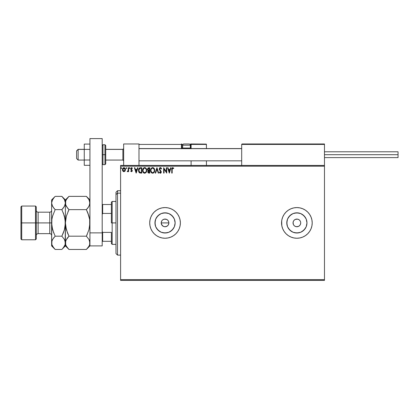 <?xml version="1.0" encoding="UTF-8"?>
<svg xmlns="http://www.w3.org/2000/svg" width="419" height="419" viewBox="0 0 419 419"><rect width="100%" height="100%" fill="white"/><g stroke="black" fill="none" stroke-linecap="round" stroke-linejoin="round"><path stroke-width="0.63" d="M162.865 219.76L164.295 219.153L166.511 219.373L167.752 220.2L168.585 221.447L168.878 222.913L168.585 224.385L168.878 222.913A3.834 3.834 0 0 1 165.044 226.747A3.834 3.834 0 0 1 161.21 222.913L161.86 225.04L163.572 226.454L165.044 226.747L166.511 226.454L167.752 225.626L168.585 224.385L168.103 225.228M174.938 224.883L175.132 222.913A10.087 10.087 0 0 1 165.044 233.001A10.087 10.087 0 0 1 154.957 222.913L155.727 219.053L157.911 215.78L161.184 213.596L165.044 212.826L168.904 213.596L172.178 215.78L174.362 219.053L175.132 222.913L174.362 226.773L172.178 230.047L168.904 232.231L165.044 233.001L161.184 232.231L157.911 230.047L155.727 226.773L154.957 222.913A10.087 10.087 0 0 1 165.044 212.826A10.087 10.087 0 0 1 175.132 222.913L174.938 220.944M306.771 224.883L306.965 222.913A10.087 10.087 0 0 1 296.877 233.001A10.087 10.087 0 0 1 286.79 222.913L287.56 219.053L289.744 215.78L293.017 213.596L296.877 212.826L300.737 213.596L304.011 215.78L306.195 219.053L306.965 222.913L306.195 226.773L304.011 230.047L300.737 232.231L296.877 233.001L293.017 232.231L289.744 230.047L287.56 226.773L286.79 222.913A10.087 10.087 0 0 1 296.877 212.826A10.087 10.087 0 0 1 306.965 222.913L306.771 220.944M296.877 238.243L299.868 237.95L302.743 237.075A15.33 15.33 0 0 0 312.207 222.918A15.33 15.33 0 0 1 296.877 238.243A15.33 15.33 0 0 1 281.547 222.913A15.33 15.33 0 0 0 281.84 225.899L282.715 228.779L284.129 231.429L286.036 233.755L288.361 235.661L291.011 237.075L293.887 237.95L296.877 238.243A15.33 15.33 0 0 0 302.738 237.075M281.846 225.909A15.33 15.33 0 0 0 288.356 235.656M288.366 235.661A15.33 15.33 0 0 0 296.872 238.243M149.714 222.924A15.33 15.33 0 0 0 159.173 237.07L162.053 237.95L165.044 238.243L168.035 237.95A15.33 15.33 0 0 0 173.555 235.661M159.189 237.081A15.33 15.33 0 0 0 165.039 238.243M165.055 238.243A15.33 15.33 0 0 0 168.024 237.95M168.035 237.95L170.91 237.075L173.56 235.661A15.33 15.33 0 0 0 180.374 222.913A15.33 15.33 0 0 1 165.044 238.243A15.33 15.33 0 0 1 149.714 222.913L150.012 225.904L150.882 228.779L152.301 231.429L154.208 233.755L156.528 235.661L159.178 237.075M300.638 222.164L300.711 222.913A3.834 3.834 0 0 1 296.877 226.747A3.834 3.834 0 0 1 293.043 222.913A3.834 3.834 0 0 1 296.877 219.079A3.834 3.834 0 0 1 300.711 222.913L300.418 224.38L299.585 225.621L300.062 225.04M168.805 223.662L168.234 225.04L167.171 226.103L165.044 226.747L163.572 226.454L162.331 225.621L161.284 223.657L161.289 222.164L161.954 220.651M162.336 225.621L161.802 224.951M163.578 226.454L162.818 226.035M165.793 226.674L164.185 226.648M167.176 226.098L166.416 226.49M120.588 280.4L324.468 280.4L120.588 280.4L120.588 166.196L324.468 166.196L324.468 279.63L120.588 279.63L120.588 280.4M324.468 165.426L120.588 165.426L120.588 279.63L324.468 279.63L324.468 280.4L324.468 166.196L120.588 166.196L120.588 165.426L324.468 165.426L324.468 166.196L324.468 143.968L324.468 165.426M125.072 171.067L125.454 169.328L124.626 167.846L123.296 167.846L122.537 168.983L122.667 170.753L123.626 171.675L124.862 171.329L125.475 169.679C125.485 168.564 124.977 167.893 123.961 167.658C122.94 167.893 122.437 168.564 122.448 169.679L122.851 171.072L123.961 171.717L125.072 171.067L125.475 169.679M128.224 167.726L128.638 167.726L128.224 167.726L128.13 170.528L127.193 171.581L127.753 171.654L128.224 171.072L128.224 171.649L128.638 171.649L128.638 167.726L128.638 171.649L128.638 167.726L128.224 167.726L128.162 170.392L127.193 171.581L128.224 171.072L128.224 171.649L128.638 171.649L128.224 171.649M131.498 171.717L132.095 171.376L132.278 170.533L131.147 168.553L131.508 168.155L132.184 168.553L132.42 168.192L131.377 167.684L130.712 168.595L130.838 169.396L131.87 170.706L131.561 171.224L130.943 170.821L130.702 171.162L131.498 171.717L130.702 171.162L131.498 171.717L132.284 170.69L131.116 168.773L131.618 168.139L132.184 168.553L132.42 168.192L131.571 167.658L130.702 168.794L131.87 170.706L131.472 171.235L130.943 170.821L130.702 171.162L130.943 170.821L131.561 171.224M140.527 167.726L139.401 168.014L138.815 168.737L138.589 171.376L139.574 172.843L141.774 173.094L141.774 167.726L140.527 167.726C139.098 167.925 138.411 168.794 138.474 170.344L139.684 172.9L141.774 173.094L141.774 167.726L141.774 173.094L140.962 173.094M148.682 167.726L149.756 167.726L148.027 167.919L147.42 169.36L148.263 170.622L147.766 171.601L148.064 172.738L149.756 173.094L149.756 167.726L149.756 173.094L149.756 167.726L148.682 167.726L147.415 169.25L148.263 170.622L147.76 171.764L148.996 173.094L149.756 173.094L148.996 173.094M155.638 173.094L155.187 173.094L156.91 167.726L155.187 173.094L155.638 173.094L156.942 169.025L158.246 173.094L158.696 173.094L156.978 167.726L158.696 173.094L156.978 167.726L155.187 173.094L155.638 173.094L156.942 169.025L158.246 173.094L158.696 173.094L158.246 173.094M166.333 167.726L166.333 171.722L163.651 167.726L163.651 173.094L164.065 173.094L164.065 169.093L166.746 173.094L166.746 167.726L166.333 167.726L166.746 167.726L166.333 167.726L166.333 171.722L163.651 167.726L163.651 173.094L164.065 173.094L164.065 169.093L166.746 173.094L166.746 167.726L166.657 173.094M172.178 169.522L172.476 168.239L173.55 168.621L173.759 168.208L172.748 167.59L171.874 168.281L171.764 173.094L172.178 173.094L172.178 169.522L172.754 168.139L173.55 168.621L173.759 168.208L172.748 167.59C171.926 167.867 171.601 168.496 171.764 169.47L171.764 173.094L172.178 173.094L172.178 169.522M302.743 237.075L305.393 235.661L307.719 233.755L309.62 231.429L311.039 228.779L311.914 225.904L312.207 222.913L311.914 219.923L311.039 217.047L309.62 214.397L307.719 212.072L305.393 210.165L302.743 208.751L299.868 207.876L296.877 207.583L293.887 207.876L291.011 208.751L288.361 210.165L286.036 212.072L284.129 214.397L282.715 217.047L281.84 219.923L281.547 222.913L281.84 225.904L281.678 220.913M173.56 235.661L175.886 233.755L177.792 231.429L179.206 228.779L180.081 225.904L180.374 222.913L180.081 219.923L179.206 217.047L177.792 214.397L175.886 212.072L173.56 210.165L170.91 208.751L168.035 207.876L165.044 207.583L162.053 207.876L159.178 208.751L156.528 210.165L154.208 212.072L152.301 214.397L150.882 217.047L150.012 219.923L149.714 222.913A15.33 15.33 0 0 1 165.044 207.583A15.33 15.33 0 0 1 180.374 222.913A15.33 15.33 0 0 0 180.081 219.923L179.206 217.047M170.627 167.726L171.078 167.726L169.36 173.094L171.078 167.726L170.627 167.726L170.077 169.449L168.569 169.449L168.019 167.726L167.569 167.726L169.292 173.094L171.078 167.726L170.627 167.726L170.077 169.449L168.569 169.449L168.019 167.726L167.569 167.726L169.292 173.094L167.569 167.726L168.019 167.726M160.383 167.59L159.534 168.082L159.251 169.166L160.87 172.24L160.357 172.68L159.639 171.994L159.314 172.324L160 173.147L160.571 173.199L161.079 172.811L161.299 171.764L159.796 169.575L159.707 168.726L160.409 168.139L161.252 169.035L161.587 168.763L160.996 167.82L160.383 167.59L159.246 169.04L160.896 172L160.357 172.68L159.639 171.994L159.314 172.324L160.351 173.23L161.31 171.979L159.66 169.051L160.409 168.139L161.252 169.035L161.587 168.763L160.383 167.59L159.901 167.72M154.705 170.386L153.914 168.171L153.113 167.658L152.16 167.658L150.845 168.998L150.693 171.376L151.746 172.963L153.144 173.157L154.229 172.235L154.705 170.386C154.726 168.857 154.035 167.925 152.636 167.59C151.238 167.94 150.552 168.878 150.578 170.413C150.552 171.963 151.249 172.9 152.668 173.23C154.061 172.864 154.737 171.916 154.705 170.386L154.679 170.868M146.729 170.386L145.932 168.171L144.419 167.605L143.094 168.569L142.628 170.9L143.398 172.649L144.812 173.225L146.116 172.434L146.729 170.386C146.75 168.857 146.058 167.925 144.66 167.59C143.261 167.94 142.575 168.878 142.601 170.413C142.575 171.963 143.272 172.9 144.691 173.23C146.079 172.864 146.76 171.916 146.729 170.386L145.618 167.893M137.474 167.726L137.924 167.726L136.206 173.094L137.924 167.726L137.474 167.726L136.924 169.449L135.416 169.449L134.866 167.726L134.415 167.726L136.133 173.094L137.924 167.726L137.474 167.726L136.924 169.449L135.416 169.449L134.866 167.726L134.415 167.726L136.133 173.094L134.415 167.726L134.866 167.726M129.523 167.668L129.948 168.108L129.455 167.7L129.34 168.401L129.859 168.401L129.948 168.108L129.602 168.553L129.948 168.108L129.602 168.553L129.256 168.108L129.602 168.553L129.256 168.108L129.602 167.658L129.256 168.108L129.602 167.658L129.948 168.108L129.602 168.553L129.256 168.108L129.602 167.658L129.948 168.108L129.602 168.553L129.256 168.108M126.512 167.668L126.779 168.108L126.438 167.658L126.779 168.108L126.438 167.658L126.093 168.108L126.287 168.511L126.695 168.401L126.779 168.108L126.438 168.553L126.779 168.108L126.438 168.553L126.093 168.108L126.438 168.553L126.093 168.108L126.438 167.658L126.093 168.108L126.438 167.658L126.779 168.108L126.438 168.553L126.093 168.108L126.438 167.658L126.779 168.108L126.438 168.553L126.093 168.108L126.438 167.658L126.779 168.108L126.475 168.548M121.201 167.668L121.62 168.108L121.128 167.7L121.018 168.401L121.536 168.401L121.62 168.108L121.28 168.553L121.62 168.108L121.28 168.553L120.934 168.108L121.28 168.553L120.934 168.108L121.28 167.658L120.934 168.108L121.28 167.658L121.62 168.108L121.28 168.553L120.934 168.108L121.28 167.658L121.62 168.108L121.28 168.553L120.934 168.108M161.289 222.164L161.21 222.913A3.834 3.834 0 0 1 165.044 219.079A3.834 3.834 0 0 1 168.878 222.913L168.585 221.447M299.585 220.205L300.418 221.447M296.128 219.153L295.411 219.373L297.626 219.153L299.004 219.729M294.169 220.205L295.411 219.373M293.117 223.662L293.337 224.38L293.117 222.164L293.693 220.782M294.169 225.621L293.337 224.38M297.626 226.674L298.344 226.454L296.128 226.674L294.746 226.098M177.792 214.397A15.33 15.33 0 0 0 173.566 210.17M173.555 210.165A15.33 15.33 0 0 0 168.045 207.882M168.024 207.876A15.33 15.33 0 0 0 165.055 207.583M165.039 207.583A15.33 15.33 0 0 0 159.189 208.746M159.173 208.756A15.33 15.33 0 0 0 149.714 222.903M154.208 212.072L152.301 214.397M177.792 231.429L179.206 228.779M288.356 210.17A15.33 15.33 0 0 0 281.547 222.913A15.33 15.33 0 0 1 296.877 207.583A15.33 15.33 0 0 1 312.207 222.913A15.33 15.33 0 0 0 302.748 208.751M302.738 208.746A15.33 15.33 0 0 0 296.882 207.583M296.872 207.583A15.33 15.33 0 0 0 288.366 210.165M284.129 214.397L282.715 217.047M288.492 217.309L291.273 214.528L288.492 217.309M302.481 214.528L305.262 217.309L302.481 214.528M305.262 228.517L302.481 231.298L305.262 228.517M291.273 231.298L288.492 228.517L291.273 231.298M298.847 213.02L294.908 213.02M286.984 220.944L286.984 224.883M294.908 232.807L298.847 232.807M299.585 225.621L298.344 226.454M173.429 217.309L170.648 214.528M167.013 213.02L163.075 213.02M159.44 214.528L156.659 217.309M155.15 220.944L155.15 224.883M156.659 228.517L159.44 231.298M163.075 232.807L167.013 232.807M170.648 231.298L173.429 228.517M167.176 219.729L167.757 220.205L166.511 219.373L165.044 219.079L163.578 219.373L164.295 219.153M165.044 219.079L165.793 219.153M168.805 222.164L168.878 222.913L161.21 222.913L168.878 222.913M161.504 224.38L161.21 222.913M161.86 220.782L161.504 221.447M163.578 219.373L162.918 219.729M168.234 220.787L167.752 220.2M172.178 173.094L171.764 173.094M173.759 168.208L173.55 168.621L172.649 168.155M173.298 168.407L172.822 168.145M173.55 168.621L172.754 168.139M169.323 171.8L168.747 169.999L169.899 169.999L169.323 171.8L168.747 169.999L169.899 169.999L169.323 171.8M164.065 173.094L163.651 173.094L163.745 167.726M160.812 167.694L161.153 167.982M161.587 168.763L161.252 169.035L161.116 168.742M160.571 168.166L160.273 168.155M159.67 168.888L159.89 169.737M159.66 169.051L159.796 169.575M160.283 170.229L160.765 170.732M160.168 173.209L159.712 172.927M159.314 172.324L159.702 172.109M159.639 171.994L160.357 172.68L160.88 171.816M160.87 172.24L160.613 171.266M160.749 171.46L159.969 170.591M159.403 169.774L159.267 169.292M159.409 168.302L159.697 167.888M160.027 168.265L160.409 168.139M152.186 173.162L151.914 173.057M151.374 172.654L151.076 172.261M150.678 171.324L150.61 170.905M150.578 170.413L150.646 169.674M153.6 167.893L153.914 168.171M152.553 168.145L152.652 168.139C153.768 168.417 154.312 169.166 154.297 170.386L154.276 170.009L154.297 170.386C154.318 171.617 153.773 172.382 152.652 172.68C151.526 172.398 150.976 171.638 150.992 170.413L150.992 170.413C150.966 169.176 151.521 168.417 152.652 168.139L153.925 168.962M153.904 168.92L154.234 169.747M154.082 171.528L153.752 172.094M151.924 172.45L151.086 171.182M152.458 172.665L152.092 172.544M151.086 169.637L151.301 169.067M153.239 168.281L152.652 168.139M153.213 172.539L152.846 172.665M153.988 171.738L153.38 172.439M154.276 170.779L154.202 171.162M148.515 173.037L147.928 172.518M147.787 171.444L148.132 170.737M147.776 170.292L147.504 169.815M148.064 172.738L148.363 172.979M147.996 169.847L147.897 168.852L147.828 169.25L149.342 168.276L149.342 170.271L148.478 170.208L149.133 170.271L148.478 170.208L147.849 169.491M148.839 172.539L148.174 171.753L149.133 170.821L148.75 170.858L149.342 170.821L149.342 172.544L148.562 172.481M148.352 172.335L148.211 172.062M149.133 170.821L149.342 172.544L148.913 172.544M146.383 171.984L146.545 171.586M144.209 173.167L143.942 173.063M143.099 172.267L143.539 172.79M142.701 171.329L142.628 170.905M143.23 168.37L143.921 167.762M144.78 167.595L145.131 167.658M146.456 168.977L146.09 168.354M143.104 169.637L143.015 170.413C142.989 169.176 143.539 168.417 144.67 168.139L144.67 168.139C145.786 168.417 146.336 169.166 146.315 170.386C146.341 171.617 145.791 172.382 144.67 172.68L143.408 171.895L144.67 172.68C143.549 172.398 142.994 171.638 143.015 170.413L143.717 168.538L143.319 169.067M144.77 168.145L145.053 168.197M146.315 170.386L146.294 170.009L146.315 170.386M145.697 168.621L145.948 168.962M145.236 172.539L144.864 172.665M146.105 171.528L145.403 172.439M146.294 170.779L146.226 171.162M140.313 173.057L139.993 173.005M139.49 172.79L139.056 172.382M139.108 172.445L138.878 172.109M138.809 168.742L139.061 168.338M139.218 168.166L139.977 167.778M139.768 172.324L138.888 170.344L139.815 168.417L141.365 168.276L141.365 172.544L139.585 172.204M140.794 172.539L140.491 172.518M138.888 170.344L138.946 169.7L138.888 170.344M138.935 170.947L138.899 170.648M139.092 171.512L139.003 171.24M139.239 171.8L139.098 171.528M139.134 169.114L138.946 169.7M136.17 171.8L135.594 169.999L136.746 169.999L136.17 171.8L135.594 169.999L136.746 169.999L136.17 171.8M131.047 170.962L131.472 171.235L131.87 170.706L130.702 168.794M131.43 171.235L131.87 170.706L131.362 169.946L131.77 170.355M132.132 168.48L132.42 168.192L131.828 167.7M131.618 168.139L132.184 168.553L131.618 168.139L131.21 169.145L132.284 170.69M129.948 168.108L129.639 168.548M128.224 171.072L127.507 171.717L127.193 171.581L127.706 171.203M127.507 171.717L127.193 171.581M128.094 170.659L128.162 170.392M128.224 169.381L128.224 169.046M123.657 171.68L123.354 171.56M122.662 170.737L122.552 170.439M122.542 170.413L122.468 170.051M122.594 168.794L122.814 168.349M123.615 167.705L124.134 167.668M125.108 168.349L125.26 168.632M122.924 169.156L122.861 169.674L123.961 168.139L125.061 169.674L123.83 171.224L122.861 169.674L123.191 168.564L123.961 168.139L123.537 168.249M123.699 171.193L123.102 170.653M122.861 169.674L122.877 169.941L122.861 169.674M122.919 170.198L122.877 169.936M124.218 168.181L124.689 168.511M147.897 168.852L148.274 168.38M148.871 168.276L149.342 168.276L149.133 170.271M146.105 169.26L146.226 169.627M143.408 171.895L143.104 171.182M140.92 168.276L141.365 168.276L141.365 172.544L141.093 172.544M139.642 172.246L139.323 171.926M139.27 168.883L139.511 168.611M124.804 168.674L124.998 169.156M123.657 143.968L138.988 143.968L123.657 143.968L123.657 165.426L123.657 143.968M138.988 165.426L138.988 143.968L138.988 165.426M309.138 143.968L324.468 143.968L309.138 143.968M78.128 149.41L76.593 150.924L76.593 158.529L76.593 150.866L78.128 149.41L78.128 160.063L78.128 149.41L84.261 149.41L78.128 149.41M123.657 148.656L122.887 149.41L122.887 160.063L122.887 149.41L105.719 149.41L122.887 149.41L123.657 148.656M241.69 148.656L138.988 148.656L241.69 148.656M241.69 144.429L241.69 165.426L241.69 144.429L324.468 144.429L324.007 143.968L242.151 143.968L324.007 143.968L324.468 144.429L241.69 144.429L242.151 143.968L241.726 144.251M324.337 144.105L324.468 144.429M191.106 148.755L191.106 144.429L206.436 144.429L206.436 148.567L206.399 144.251L191.069 144.251M206.436 160.828L206.436 165.426L206.436 160.828M139.118 144.105L138.988 144.429L181.448 144.429L181.715 148.755M191.106 160.828L191.106 165.426L191.106 160.828M188.807 143.968L189.11 143.968A1.226 1.226 0 0 1 190.336 145.194L182.674 145.194L182.674 148.043L183.197 148.567L182.674 148.043L182.674 145.194A1.226 1.226 0 0 1 183.899 143.968L184.57 143.968M191.106 144.429L190.069 144.429L190.645 144.429L190.645 143.968L206.3 144.105L190.645 143.968A0.461 0.461 0 0 1 191.106 144.429L190.645 144.429L190.645 148.106L190.278 148.106L191.106 148.106L191.106 144.429L190.645 143.968L190.645 148.567L190.645 148.106L191.106 148.106L191.106 148.567M138.988 144.429L181.448 144.429L181.448 148.106L181.909 148.106A0.461 0.461 0 0 0 182.37 148.567A0.461 0.461 0 0 1 181.909 148.106L181.909 144.429L182.941 144.429L181.909 144.429A0.461 0.461 0 0 0 181.448 143.968A0.461 0.461 0 0 1 181.909 144.429L181.448 144.429L181.448 143.968L181.448 144.429L181.909 144.429L181.909 148.106L182.736 148.106L181.448 148.106A0.922 0.922 0 0 0 181.568 148.567M190.336 148.043L189.817 148.567L190.336 148.043L190.336 145.194L190.336 148.043L182.674 148.043L190.336 148.043M183.899 143.968L189.11 143.968L183.899 143.968A1.226 1.226 0 0 0 182.674 145.194L190.336 145.194A1.226 1.226 0 0 0 189.11 143.968M324.468 154.7L398.05 154.7L398.05 151.783L398.05 154.7L324.468 154.7M398.05 157.612L398.05 154.7L398.05 157.612L324.468 157.612M89.933 160.006L84.261 160.006L84.261 149.389L89.933 149.389L84.261 149.389L84.261 144.078L89.933 144.078L84.261 144.078L84.261 160.006L89.933 160.006M84.261 165.316L89.933 165.316L84.261 165.316L84.261 160.006L84.261 165.316M89.933 245.906L89.933 138.6L102.194 138.6L102.194 232.875L102.194 138.6L89.933 138.6L89.933 232.875L102.194 232.875L89.933 232.875L89.933 245.906L102.194 245.906L102.194 232.875L102.194 245.906L89.933 245.906L86.377 249.462L68.962 249.462L86.377 249.462L86.712 249.122M105.719 163.719L105.719 154.7L104.954 154.7L104.954 164.662L104.954 154.7L102.194 154.7L102.964 154.7L102.964 144.733L102.964 154.7L105.719 154.7L105.719 145.498L104.954 144.733L104.954 154.7L104.954 144.733L102.964 144.733L102.194 145.498M102.964 154.7L102.964 164.662L102.964 154.7M102.194 163.897L102.964 164.662L104.954 164.662L105.719 163.897L105.719 145.676M117.524 193.159L117.524 190.724L117.524 193.159L120.588 193.159L117.524 193.159L117.524 255.103L117.524 193.159L115.99 194.578L117.524 193.159M115.99 192.253L115.99 194.578L115.99 192.253L117.524 190.724L120.588 190.724M115.99 253.574L115.99 194.578L115.99 253.574L117.524 255.103L120.588 255.103M111.391 204.519L111.391 222.913L112.161 222.913L112.161 201.45L112.161 222.913L115.99 222.913L112.161 222.913L112.161 244.377L112.161 222.913L111.391 222.913L111.391 202.22L111.391 204.519L102.194 204.519L102.655 204.519L102.655 213.433L111.391 213.433L102.655 213.433L102.655 204.519L111.391 204.519M111.391 232.393L111.391 243.607L111.391 232.393L102.655 232.393L102.194 231.34L102.655 232.393L102.655 241.307L111.391 241.307L102.655 241.307L102.655 232.393L111.391 232.393M102.194 214.481L102.655 213.433L102.194 214.481M102.194 241.307L102.655 241.307L102.194 241.307M20.95 239.008L21.715 239.773L21.715 222.913L21.715 239.773L35.51 239.773L36.28 239.008L36.28 222.913L35.51 222.913L35.51 239.773L35.51 222.913L21.715 222.913L21.715 206.048L21.715 222.913L20.95 222.913L20.95 239.008L20.95 206.818L20.95 222.913L35.51 222.913L35.51 206.048L35.51 222.913L36.28 222.913L36.28 206.818L36.28 222.913L38.119 222.913L38.119 233.645C37.003 233.755 36.39 234.368 36.28 235.483M52.234 240.129L51.61 242.826L51.61 245.906L51.862 241.108L52.6 239.417L55.167 236.19L52.6 229.738L51.61 222.913L49.767 222.913L49.767 212.182L38.119 212.182L38.119 222.913L49.767 222.913L49.767 233.645L49.767 222.913L51.61 222.913L51.61 199.921L51.61 242.826L51.867 219.446L52.605 216.078L55.167 209.636L52.611 206.431L51.61 203L52.6 199.591L54.831 196.705M89.933 203L88.943 206.41L86.377 209.636L68.962 209.636L66.406 206.431L65.668 204.744L65.663 201.282L66.396 199.591L68.962 196.364L86.377 196.364L88.933 199.57L89.933 203L89.676 201.282L89.676 204.718L88.163 207.594M86.691 196.684L86.377 196.364L68.962 196.364L68.627 196.705M65.668 201.256L66.396 199.591L68.962 196.364L65.406 199.921L65.663 204.729L65.668 201.256M68.046 211.579L68.962 209.636L86.377 209.636L87.807 208.054L86.377 209.636L88.938 216.089L89.671 219.451L88.938 216.078L87.807 212.805L89.671 219.451L89.933 222.913L88.938 229.743L86.377 236.19L88.933 239.396L89.933 242.826L89.671 241.093L89.676 244.544L88.943 246.236L86.377 249.462L88.943 246.236L89.676 244.544L89.676 241.108M65.993 240.213L68.962 236.19L86.377 236.19L68.962 236.19L67.532 237.772L68.962 236.19L66.396 229.738L65.663 226.38L67.527 233.022L65.663 226.375L65.406 222.913L66.401 216.078L68.962 209.636L66.401 216.078L65.406 222.913L65.406 242.826L65.668 244.57L65.663 241.108L67.171 238.233M87.288 234.247L86.377 236.19L88.933 239.396L89.666 241.082M89.132 239.768L89.294 240.103M89.666 244.57L89.933 242.826M68.648 249.143L66.406 246.257L65.668 244.57L65.663 241.108M66.396 229.738L65.406 222.913L65.406 203L65.406 222.913L64.578 229.141M68.962 236.19L66.401 229.743M66.029 240.129L65.406 242.826L65.406 245.906L65.406 242.826L65.663 244.544M62.3 249.001L65.406 245.906L68.962 249.462L66.406 246.257L65.668 244.57M66.055 245.581L66.427 246.288M67.747 237.505L67.532 237.767M67.543 233.053L68.548 235.347M67.443 207.944L65.668 204.744L65.406 203L64.416 206.41L61.85 209.636L64.411 216.089L65.406 222.913L64.411 229.748L61.85 236.19L63.279 233.027L61.85 236.19L64.406 239.396L65.406 242.826L65.144 241.093L65.149 244.544L64.416 246.236L62.185 249.122M68.501 196.836L67.532 197.941M68.962 209.636L67.532 208.054M89.671 226.38L88.938 229.743L86.377 236.19M86.827 249.001L87.807 247.886M89.671 226.375L89.671 219.451L88.938 216.078L86.377 209.636L87.807 208.054M87.796 212.779L86.785 210.479M89.933 199.921L86.377 196.364L88.933 199.57L89.666 201.256M89.278 200.245L88.912 199.538M62.311 196.836L64.406 199.57L65.406 203L65.406 199.921L61.85 196.364L55.167 196.364L61.85 196.364L64.406 199.57L65.406 203L65.144 201.256M64.756 200.245L64.379 199.528M65.144 244.57L65.406 222.913L65.144 226.37L65.144 219.446L63.279 212.8L65.008 218.634M63.636 207.594L65.149 204.718L65.406 203M64.411 216.078L61.85 209.636L55.167 209.636L61.85 209.636L63.279 208.054M54.706 196.836L51.61 199.921M53.642 207.944L55.167 209.636L52.6 216.084L51.867 219.446L51.61 222.913L51.867 219.446L51.61 222.913L52.003 227.192M52.6 216.089L52.438 216.686M53.732 197.946L51.862 201.282L51.61 203L51.867 204.734L51.61 203L51.862 204.718L53.737 208.054M53.695 247.833L51.872 244.57L51.61 242.826L51.872 244.57L51.862 241.108L53.375 238.233M53.951 237.505L53.737 237.772M51.867 226.38L53.732 233.027L51.867 226.37M54.852 249.143L53.758 247.912M52.26 245.581L52.626 246.288M63.279 247.88L65.149 244.544L65.406 242.826L64.406 239.396L61.85 236.19L63.279 233.032M52.197 240.213L51.867 241.093M51.61 242.826L51.862 244.544M51.61 245.906L55.167 249.462L61.85 249.462L55.167 249.462L52.611 246.257L51.872 244.57M64.411 229.743L63.279 233.027M55.167 236.19L61.85 236.19L55.167 236.19L52.6 229.738M51.61 210.343C51.5 211.459 50.888 212.072 49.767 212.182L49.767 222.913L38.119 222.913L38.119 233.645L49.767 233.645C50.888 233.755 51.5 234.368 51.61 235.483M36.28 210.343C36.39 211.459 37.003 212.072 38.119 212.182L38.119 222.913L36.28 222.913L36.28 239.008M84.261 160.063L78.128 160.063L76.593 158.529M123.657 160.828L122.887 160.063L105.719 160.063M138.988 160.828L241.69 160.828M138.988 148.567L241.69 148.567M123.657 148.567L122.887 149.332L105.719 149.332M84.261 149.332L78.128 149.332L76.593 150.866M324.468 151.783L398.05 151.783M111.391 202.22L112.161 201.45L115.99 201.45M115.99 244.377L112.161 244.377L111.391 243.607M20.95 206.818L21.715 206.048L35.51 206.048L36.28 206.818"/></g></svg>
